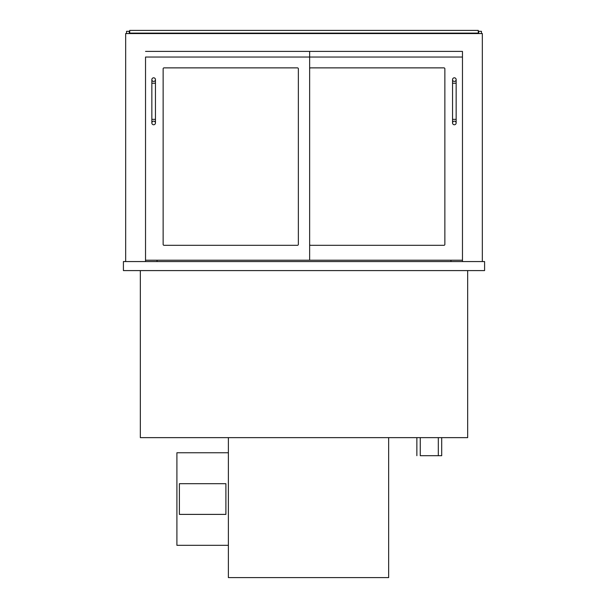 <?xml version="1.0" encoding="UTF-8"?>
<svg xmlns="http://www.w3.org/2000/svg" width="608" height="608" viewBox="0 0 608 608"><rect width="100%" height="100%" fill="white"/><g stroke="black" fill="none" stroke-linecap="round" stroke-linejoin="round"><path stroke-width="0.91" d="M467.666 270.59L467.666 437.638L140.334 437.638L140.334 270.59M123.409 270.59L123.409 261.562L484.591 261.562L484.591 270.59L123.409 270.59M157.039 261.562L157.039 260.209M450.961 261.562L450.961 260.209M462.468 261.562L462.468 51.391L145.532 51.391L462.468 51.391L462.468 57.038L145.532 57.038L145.532 260.209L462.468 260.209M145.532 261.562L145.532 260.209M125.666 261.562L125.666 33.562L482.334 33.562L482.334 261.562M126.563 33.562L126.563 31.304L129.276 31.304L129.276 33.562M481.437 33.562L481.437 31.304L478.724 31.304L478.724 33.562M129.724 33.562L129.724 33.106L478.276 33.106L478.276 33.562M129.724 33.106L129.724 30.4L478.276 30.4L478.276 33.106M310.544 67.876A0.904 0.904 0 0 0 309.647 68.78A0.904 0.904 0 0 1 310.544 67.876L443.962 67.876A0.904 0.904 0 0 1 444.866 68.78L444.866 244.401A0.904 0.904 0 0 1 443.962 245.305L310.544 245.305A0.904 0.904 0 0 1 309.647 244.401A0.904 0.904 0 0 0 310.544 245.305M164.038 245.305A0.904 0.904 0 0 1 163.134 244.401L163.134 68.78A0.904 0.904 0 0 1 164.038 67.876L297.456 67.876A0.904 0.904 0 0 1 298.353 68.78L298.353 244.401A0.904 0.904 0 0 1 297.456 245.305L164.038 245.305A0.904 0.904 0 0 1 163.134 244.401M309.647 260.209L309.647 51.391M444.866 68.78A0.904 0.904 0 0 0 443.962 67.876M443.962 245.305A0.904 0.904 0 0 0 444.866 244.401M298.353 68.78A0.904 0.904 0 0 0 297.456 67.876M164.038 67.876A0.904 0.904 0 0 0 163.134 68.78M297.456 245.305A0.904 0.904 0 0 0 298.353 244.401M452.542 122.953L452.542 122.953A1.809 1.809 -90 0 1 454.343 121.152A1.809 1.809 -90 0 1 456.152 122.96A1.809 1.809 -90 0 1 454.343 124.762A1.809 1.809 -90 0 1 452.542 122.953L452.542 79.61A1.809 1.809 0 0 0 454.343 81.419A1.809 1.809 0 0 0 456.152 79.61A1.809 1.809 0 0 0 454.343 77.809A1.809 1.809 0 0 0 452.542 79.61M151.848 122.953A1.809 1.809 0 0 1 153.657 121.152A1.809 1.809 0 0 1 155.458 122.953A1.809 1.809 0 0 1 153.657 124.762A1.809 1.809 0 0 1 151.848 122.953L151.848 79.61A1.809 1.809 0 0 0 153.657 81.419A1.809 1.809 0 0 0 155.458 79.61A1.809 1.809 0 0 0 153.657 77.809A1.809 1.809 0 0 0 151.848 79.61M228.38 437.638L228.38 577.6L388.656 577.6L388.656 437.638M441.704 437.638L441.704 455.696L420.257 455.696L420.257 437.638M416.868 455.696L416.868 437.638M228.38 452.762L176.905 452.762L176.905 545.315L228.38 545.315M179.39 483.694L179.39 514.391L225.895 514.391L225.895 483.694L179.39 483.694M452.542 83.22L456.152 83.22L456.152 119.343L452.542 119.343M151.848 83.22L155.458 83.22L155.458 119.343L151.848 119.343M456.152 119.343L456.152 122.96M456.152 83.22L456.152 79.61M155.458 119.343L155.458 122.953M155.458 83.22L155.458 79.61M438.315 437.638L438.315 455.696"/></g></svg>
